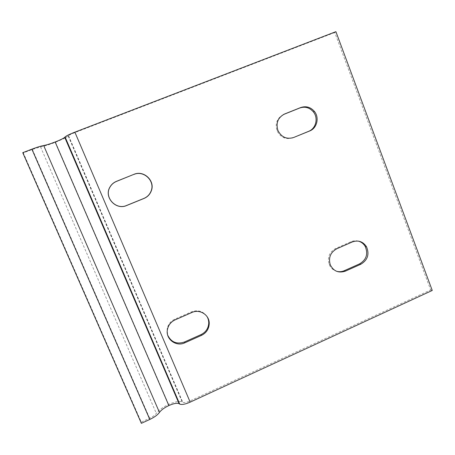 <?xml version="1.0" encoding="UTF-8"?>
<svg xmlns="http://www.w3.org/2000/svg" width="455" height="455" viewBox="0 0 455 455"><rect width="100%" height="100%" fill="white"/><g stroke="black" fill="none" stroke-linecap="round" stroke-linejoin="round"><path stroke-width="0.34" stroke-dasharray="2.27 1.71" d="M206.809 316.236C202.885 311.078 197.777 309.616 191.481 311.851L174.811 319.177C170.585 321.196 168.031 324.472 167.139 329.005L167.707 335.21M283.357 114.575C276.993 118.169 274.905 123.589 277.078 130.841C280.468 137.399 285.592 139.753 292.446 137.91M358.324 241.105C355.855 240.485 353.433 240.689 351.044 241.707L335.648 248.475C329.312 252.07 327.156 257.411 329.181 264.486C330.62 267.887 333.049 270.139 336.455 271.243M335.904 31.662L334.755 32.532L430.663 289.96L432.25 290.455M334.755 32.532L75.138 132.507C71.64 133.884 69.444 134.953 68.546 135.709L65.258 137.99M65.054 138.098L55.51 142.278C49.083 144.724 44.089 146.265 40.535 146.908L32.39 149.428L23.319 152.92L141.26 422.086L149.644 418.219C152.886 416.666 155.115 415.045 156.321 413.367C158.602 410.228 162.697 407.253 168.612 404.438C174.913 401.674 179.418 400.821 182.136 401.879L182.796 402.334C184.19 402.88 186.527 402.442 189.798 401.009L430.663 289.96M23.319 152.92L22.75 152.681M141.368 423.338L141.26 422.086M191.481 311.851L191.862 312.5M174.811 319.177L175.107 319.871M335.648 248.475L336.785 248.766M351.044 241.707L352.261 241.963M75.138 132.507L189.798 401.009M68.438 135.84L182.574 402.18M55.51 142.278L168.612 404.438M40.535 146.908L156.321 413.367M32.39 149.428L149.644 418.219M167.139 329.005L167.389 329.75M277.078 130.841L277.925 130.5M329.181 264.486L330.284 264.861M68.546 135.709L182.796 402.334M68.227 136.102L182.136 401.879"/><path stroke-width="0.68" d="M133.912 174.35C143.865 169.863 155.411 180.925 151.305 190.878C149.957 194.416 147.528 196.941 144.019 198.448L126.7 205.501C115.78 210.597 103.507 196.998 110.042 186.88C111.56 184.326 113.704 182.478 116.474 181.335L133.912 174.35L116.503 181.408C113.744 182.54 111.612 184.377 110.104 186.92C103.609 196.981 115.815 210.506 126.672 205.438L143.894 198.42C147.38 196.924 149.797 194.416 151.14 190.895C155.223 180.999 143.74 169.994 133.844 174.458M191.862 312.5C199.933 308.621 209.88 315.298 209.215 324.04C208.782 329.244 206.2 333.02 201.463 335.386L184.815 342.814C176.17 347.097 165.478 339.146 167.389 329.75C168.287 325.188 170.858 321.895 175.107 319.871L191.862 312.5M167.707 335.21C171.216 342.245 176.807 344.509 184.468 342.001L201.025 334.613C205.74 332.264 208.31 328.504 208.737 323.334C208.822 320.752 208.174 318.386 206.809 316.236M293.685 137.484C286.69 139.554 281.435 137.222 277.925 130.5C275.719 123.015 277.942 117.515 284.591 113.995L300.664 107.556C306.016 105.776 310.606 107.073 314.422 111.447C319.586 117.663 316.998 128.264 309.656 130.983L293.685 137.484L308.644 131.319C315.952 128.617 318.523 118.072 313.387 111.89C309.588 107.539 305.026 106.254 299.697 108.023L283.357 114.575M292.446 137.91L292.758 137.791M345.442 271.117C338.662 273.37 333.612 271.288 330.284 264.861C328.248 257.746 330.415 252.383 336.785 248.766L352.261 241.963C358.21 239.887 362.953 241.474 366.491 246.718C369.608 254.22 367.72 260.067 360.815 264.253L345.442 271.117L344.264 270.708L359.564 263.883C366.434 259.72 368.317 253.907 365.211 246.439C363.602 243.715 361.304 241.935 358.324 241.105M336.455 271.243C339.094 271.999 341.699 271.823 344.264 270.708M74.87 132.155L335.904 31.662L432.25 290.455L190.173 402.14C185.293 404.273 181.818 404.927 179.742 404.114L179.054 403.63C177.012 402.834 173.617 403.483 168.862 405.564C164.318 407.731 161.178 410.018 159.455 412.418C157.726 414.841 154.507 417.189 149.803 419.453L141.368 423.338L22.75 152.681L31.873 149.172C37.02 147.221 40.95 146.01 43.669 145.526C46.37 145.048 50.192 143.871 55.14 141.988C60.219 139.992 63.416 138.445 64.724 137.33L65.059 136.927C66.39 135.795 69.66 134.202 74.87 132.155L190.173 402.14M201.025 334.613L201.463 335.386M184.468 342.001L184.815 342.814M283.71 114.427L284.591 113.995M299.697 108.023L300.664 107.556M308.644 131.319L309.656 130.983M359.564 263.883L360.815 264.253M31.873 149.172L149.803 419.453M43.669 145.526L159.455 412.418M55.14 141.988L168.862 405.564M64.889 137.131L179.395 403.875M208.737 323.334L209.215 324.04M313.387 111.89L314.422 111.447M365.211 246.439L366.491 246.718M64.724 137.33L179.054 403.63M65.059 136.927L179.742 404.114"/></g></svg>
